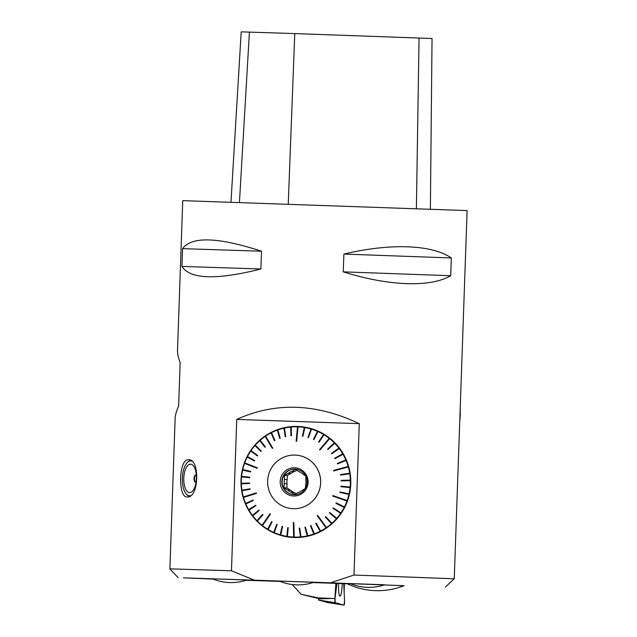 <?xml version="1.0" encoding="UTF-8"?>
<svg xmlns="http://www.w3.org/2000/svg" width="637" height="637" viewBox="0 0 637 637"><rect width="100%" height="100%" fill="white"/><g stroke="black" fill="none" stroke-linecap="round" stroke-linejoin="round"><path stroke-width="0.96" d="M291.133 492.218L293.872 492.337A11.028 10.901 -87.3 0 1 290.408 490.156L287.669 490.028A11.028 10.901 -87.3 0 0 291.133 492.218L294.413 494.416L298.291 492.465A11.028 10.901 -87.3 0 0 301.906 490.522L305.33 488.539L305.704 484.367A11.028 10.901 -87.3 0 0 305.848 480.234L305.768 476.046L302.487 473.84A11.028 10.901 -87.3 0 0 299.016 471.651L295.289 469.421L291.857 471.404A11.028 10.901 -87.3 0 0 288.25 473.347L290.99 473.474A11.028 10.901 -87.3 0 1 294.597 471.531L291.857 471.404M284.301 483.626L287.048 483.754A11.028 10.901 -87.3 0 1 287.191 479.621L284.452 479.494A11.028 10.901 -87.3 0 0 284.301 483.626L283.935 487.799L286.897 487.934L287.048 483.754M467.112 210.576L182.747 200.647L177.524 350.286C177.42 353.447 178.296 357.564 180.152 362.644L178.639 406.048C176.433 411.016 175.263 415.101 175.143 418.294L169.888 568.849L231.462 570.8L236.749 419.417C275.399 401.875 316.239 403.293 359.276 423.669L353.989 575.044L454.253 578.786L467.112 210.576M186.601 460.073L188.456 459.643C200.368 458.911 198.935 498.548 187.119 496.964C178.448 497.847 178.663 463.569 186.601 460.073M343.255 271.848C388.785 286.148 430.317 287.653 450.709 275.733L451.33 257.961C431.822 244.504 390.29 243.008 343.876 254.075L343.255 271.848L450.709 275.733M181.951 266.425C190.121 279.325 216.437 280.176 260.899 268.989L261.52 251.217C217.942 237.036 191.626 236.184 182.572 248.653L181.951 266.425L260.899 268.989M236.749 419.417L359.276 423.669M353.989 575.044L330.404 582.815L254.45 580.18L231.462 570.8M349.848 473.745L350.127 473.172A55.546 54.909 -87.3 0 0 348.757 466.881L348.328 466.985A55.156 54.519 92.7 0 1 349.681 473.227L350.127 473.172M350.78 480.115A55.546 54.909 -87.3 0 0 350.207 473.697L349.761 473.753A55.156 54.519 92.7 0 1 350.334 480.123L350.78 480.115L350.438 480.656M350.573 487.09A55.546 54.909 -87.3 0 0 350.796 480.648L350.35 480.656A55.156 54.519 92.7 0 1 350.127 487.05L350.573 487.09M350.159 487.584L340.875 486.7L350.159 487.584L350.207 487.058M350.071 487.576A55.156 54.519 92.7 0 1 349.06 493.89L349.498 493.978A55.546 54.909 -87.3 0 0 350.517 487.616M349.028 494.416L339.919 492.441L349.028 494.416L349.14 493.906M348.941 494.408A55.156 54.519 92.7 0 1 347.157 500.547L347.579 500.682A55.546 54.909 -87.3 0 0 349.379 494.503M347.237 500.571L347.396 501.184L346.974 501.048A55.156 54.519 92.7 0 1 344.442 506.909L344.848 507.092A55.546 54.909 -87.3 0 0 347.396 501.184M335.938 503.31L344.283 507.394L344.513 506.941M344.283 507.394L344.203 507.378A55.156 54.519 92.7 0 1 340.962 512.873L341.344 513.103A55.546 54.909 -87.3 0 0 344.601 507.562M332.968 508.286L340.747 513.334L341.026 512.912M340.747 513.334L340.66 513.318A55.156 54.519 92.7 0 1 336.774 518.359L337.116 518.622A55.546 54.909 -87.3 0 0 341.042 513.541M329.401 512.849L336.503 518.781L336.83 518.399M336.503 518.781L336.424 518.757A55.156 54.519 92.7 0 1 331.933 523.264L332.251 523.558A55.546 54.909 -87.3 0 0 336.766 519.02M325.308 516.933L331.614 523.638L331.981 523.311M331.614 523.638L331.535 523.614A55.156 54.519 92.7 0 1 326.526 527.524L317.656 515.452L317.218 515.755L326.088 527.818A55.156 54.519 92.7 0 1 320.634 531.059L320.873 531.409A55.546 54.909 -87.3 0 0 326.367 528.145L326.088 527.818M326.526 527.524L326.805 527.85A55.546 54.909 -87.3 0 0 331.853 523.917M326.566 527.571L326.367 528.145M315.761 523.383L320.236 531.33L320.666 531.107M320.236 531.33L320.164 531.298A55.156 54.519 92.7 0 1 314.36 533.822L314.543 534.196A55.546 54.909 -87.3 0 0 320.403 531.648M310.466 525.652L313.93 534.029L314.383 533.87M313.93 534.029L313.858 533.997A55.156 54.519 92.7 0 1 307.83 535.757A55.156 54.519 92.7 0 1 307.782 535.765L307.926 536.155A55.546 54.909 -87.3 0 0 314.049 534.371M304.932 527.229L307.337 535.916L307.798 535.813M307.337 535.916L307.265 535.884A55.156 54.519 92.7 0 1 301.022 536.864L301.118 537.262A55.546 54.909 -87.3 0 0 307.408 536.266M299.247 528.097L300.56 536.943L301.03 536.903M300.56 536.943L300.497 536.911A55.156 54.519 92.7 0 1 294.175 537.095L293.649 537.079A55.156 54.519 92.7 0 1 287.359 536.458L286.841 536.37A55.156 54.519 92.7 0 1 280.678 534.961L280.169 534.809A55.156 54.519 92.7 0 1 274.236 532.628L274.141 532.994A55.546 54.909 -87.3 0 0 280.121 535.191M293.649 537.079L293.299 522.531L293.832 522.555L294.222 537.493A55.546 54.909 -87.3 0 0 300.592 537.309M286.841 536.37L287.717 527.635L288.243 527.723L287.359 536.848A55.546 54.909 -87.3 0 0 293.697 537.469M280.169 534.809L282.119 526.321L282.621 526.473L280.63 535.343A55.546 54.909 -87.3 0 0 286.841 536.76M276.776 524.323L273.799 532.444L274.228 532.636M273.799 532.444L273.751 532.413A55.156 54.519 92.7 0 1 268.129 529.498L267.675 529.22A55.156 54.519 92.7 0 1 262.46 525.613L270.446 514.131L270.032 513.804L262.046 525.286A55.156 54.519 92.7 0 1 257.324 521.042L257.109 521.321A55.546 54.909 -87.3 0 0 261.871 525.597L262.046 525.286M267.675 529.22L271.625 521.615L272.079 521.894L267.994 529.833A55.546 54.909 -87.3 0 0 273.655 532.779M262.46 525.613L262.285 525.923A55.546 54.909 -87.3 0 0 267.54 529.562M262.468 525.613L261.871 525.597M262.651 514.449L256.99 520.692L257.332 521.034M256.99 520.692L256.95 520.668A55.156 54.519 92.7 0 1 252.793 515.859L252.467 515.437A55.156 54.519 92.7 0 1 248.94 510.133L248.669 509.68A55.156 54.519 92.7 0 1 245.826 503.971L245.524 504.13A55.546 54.909 -87.3 0 0 248.398 509.879M252.467 515.437L258.861 510.022L259.179 510.444L252.547 516.097A55.546 54.909 -87.3 0 0 256.735 520.947M248.669 509.68L255.676 505.181L255.939 505.643L248.661 510.341A55.546 54.909 -87.3 0 0 252.22 515.675M253.12 500.005L245.651 503.493L245.85 503.963M245.651 503.493L245.619 503.485A55.156 54.519 92.7 0 1 243.501 497.457L256.432 493.412L256.289 492.895L243.35 496.948A55.156 54.519 92.7 0 1 241.996 490.705L241.67 490.769A55.546 54.909 -87.3 0 0 243.039 497.059L243.35 496.948M243.501 497.457L243.183 497.569A55.546 54.909 -87.3 0 0 245.317 503.636M243.525 497.449L243.039 497.059M250.015 488.81L241.949 490.187L242.028 490.697M241.949 490.187L241.917 490.179A55.156 54.519 92.7 0 1 241.343 483.809L241.017 483.825A55.546 54.909 -87.3 0 0 241.59 490.243M241.367 483.284L249.529 482.997L241.367 483.284L241.375 483.809M242.769 469.533L242.299 469.963A55.546 54.909 -87.3 0 0 241.28 476.317L241.232 476.85A55.546 54.909 -87.3 0 0 241.001 483.292M244.735 462.9L244.218 463.258A55.546 54.909 -87.3 0 0 242.418 469.437L242.737 469.525A55.156 54.519 92.7 0 1 244.528 463.386L257.149 468.306L257.332 467.805L244.704 462.884A55.156 54.519 92.7 0 1 247.236 457.024L246.949 456.848A55.546 54.909 -87.3 0 0 244.401 462.757L244.704 462.884M247.498 456.562L246.949 456.848M250.46 450.837A55.546 54.909 -87.3 0 0 247.196 456.379L247.482 456.554A55.156 54.519 92.7 0 1 250.715 451.06L251.034 450.63M254.681 445.319A55.546 54.909 -87.3 0 0 250.755 450.399L251.018 450.614A55.156 54.519 92.7 0 1 254.911 445.574L255.27 445.191A55.156 54.519 92.7 0 1 259.745 440.669L259.546 440.374A55.546 54.909 -87.3 0 0 255.031 444.921L261.258 451.004L260.907 451.402L254.911 445.574M284.413 428.04L283.871 427.785A55.546 54.909 -87.3 0 0 277.748 429.569L277.254 429.744A55.546 54.909 -87.3 0 0 271.394 432.284L270.924 432.531A55.546 54.909 -87.3 0 0 265.43 435.796L264.992 436.09A55.546 54.909 -87.3 0 0 259.944 440.024L259.546 440.374M290.679 426.679A55.546 54.909 -87.3 0 0 284.389 427.674L284.413 428.048A55.156 54.519 92.7 0 1 290.655 427.069L291.181 426.997M298.036 426.83L297.575 426.448A55.546 54.909 -87.3 0 0 291.205 426.631L291.181 427.021A55.156 54.519 92.7 0 1 297.503 426.838L296.141 441.306L296.667 441.322L298.028 426.854A55.156 54.519 92.7 0 1 304.319 427.475L304.438 427.093A55.546 54.909 -87.3 0 0 298.1 426.464L298.028 426.854M311.525 429.083L311.167 428.597A55.546 54.909 -87.3 0 0 304.964 427.172L304.836 427.562L304.438 427.093M317.664 430.946A55.546 54.909 -87.3 0 0 311.676 428.749L311.509 429.123A55.156 54.519 92.7 0 1 317.449 431.305L317.664 430.946L317.951 431.48M323.811 434.1A55.546 54.909 -87.3 0 0 318.142 431.161L317.927 431.52A55.156 54.519 92.7 0 1 323.548 434.434L323.811 434.1L324.034 434.665M329.671 438.598L329.512 438.009A55.546 54.909 -87.3 0 0 324.257 434.378L324.002 434.713A55.156 54.519 92.7 0 1 329.218 438.32L319.519 449.722L319.941 450.048L329.632 438.646A55.156 54.519 92.7 0 1 334.353 442.89L334.688 442.611A55.546 54.909 -87.3 0 0 329.926 438.344L329.632 438.646M334.783 443.225L334.688 442.611M339.258 447.835A55.546 54.909 -87.3 0 0 335.062 442.994L334.728 443.264A55.156 54.519 92.7 0 1 338.892 448.074L339.258 447.835L339.274 448.456M343.136 453.6A55.546 54.909 -87.3 0 0 339.577 448.265L339.21 448.496A55.156 54.519 92.7 0 1 342.746 453.799L343.136 453.6L343.08 454.221M346.273 459.81A55.546 54.909 -87.3 0 0 343.407 454.062L343.009 454.253A55.156 54.519 92.7 0 1 345.859 459.962L346.273 459.81L346.138 460.424M348.407 466.969L348.614 466.364A55.546 54.909 -87.3 0 0 346.48 460.296L346.066 460.447A55.156 54.519 92.7 0 1 348.184 466.475L333.533 470.44L333.677 470.958L348.328 466.985M384.111 584.941L404.081 585.69A71.137 71.137 0 0 1 347.117 583.699L350.772 583.803M350.231 583.572L384.613 584.774M279.364 581.095L313.746 582.298M212.487 578.802L246.869 580.004M430.373 209.127L432.045 38.515L294.772 33.578L241.208 31.85L230.976 202.144M451.33 257.961L343.876 254.075M261.52 251.217L182.572 248.653M254.45 580.18L183.392 577.847L213.244 579.113M347.253 583.763L312.918 582.568M280.192 581.438L246.113 580.259M330.404 582.815L403.938 585.745M283.871 427.785L283.895 428.168A55.156 54.519 92.7 0 0 277.82 429.935L280.224 438.216L279.723 438.399L277.254 429.744M270.924 432.531L274.451 440.724L274.921 440.486L271.513 432.634A55.156 54.519 92.7 0 1 277.326 430.11M264.992 436.09L272.317 448.4L272.747 448.098L265.589 436.114A55.156 54.519 92.7 0 1 271.043 432.873M259.745 440.669L264.968 447.278L265.366 446.927L260.143 440.318A55.156 54.519 92.7 0 1 265.151 436.417M242.299 469.963L242.617 470.042A55.156 54.519 92.7 0 0 241.606 476.357L249.768 477.185L249.712 477.718L241.59 476.89M241.232 476.85L241.558 476.89A55.156 54.519 92.7 0 0 241.335 483.276M348.614 466.364L348.184 466.475M311.167 428.597L310.999 428.972A55.156 54.519 92.7 0 0 304.836 427.562L302.917 436.249L302.4 436.162L304.319 427.475M243.382 496.956L256.297 492.919M262.094 525.31L270.072 513.836M293.713 537.11L293.362 522.539M326.168 527.842L317.25 515.731M347.061 501.056L332.641 496.04M346.974 501.048L332.641 496.048L332.817 495.554L347.157 500.547M348.264 466.467L333.541 470.456M329.289 438.304L319.559 449.754M297.559 426.814L296.197 441.306M265.199 436.393L272.357 448.376M244.56 463.386L257.157 468.283M245.826 503.971L253.319 500.467L253.112 499.973L245.619 503.485M255.692 505.213L248.709 509.696M258.885 510.054L252.507 515.452M257.324 521.042L262.993 514.8L262.619 514.417L256.95 520.668M271.673 521.647L267.723 529.251M274.236 532.628L277.206 524.514L276.729 524.307L273.751 532.413M282.175 526.337L280.224 534.841M287.773 527.651L286.897 536.402M301.022 536.864L299.716 528.057L299.191 528.105L300.497 536.911M307.782 535.765L305.394 527.125L304.876 527.245L307.265 535.884M314.36 533.822L310.912 525.485L310.418 525.668L313.858 533.997M320.634 531.059L316.191 523.16L315.713 523.399L320.164 531.298M331.933 523.264L325.674 516.607L325.276 516.957L331.535 523.614M336.774 518.359L329.727 512.482L329.377 512.881L336.424 518.757M340.962 512.873L333.247 507.872L332.952 508.31L340.66 513.318M344.442 506.909L336.169 502.856L335.922 503.334L344.203 507.378M339.919 492.441L340.031 491.915L349.06 493.89M340.875 486.7L340.922 486.166L350.127 487.05M341.098 480.354L350.422 480.123M350.334 480.123L341.09 480.354L341.106 480.887L350.35 480.656M349.761 473.753L340.62 475.091L340.54 474.557L349.769 473.227M340.54 474.557L349.681 473.227M337.331 463.441L345.939 459.954M345.859 459.962L337.315 463.418L337.522 463.911L346.066 460.447M334.712 458.266L342.825 453.783M342.746 453.799L334.696 458.242L334.966 458.704L343.009 454.253M331.479 453.464L338.972 448.058M338.892 448.074L331.455 453.44L331.773 453.863L339.21 448.496M327.673 449.117L334.433 442.874M334.353 442.89L327.641 449.085L328.015 449.467L334.728 443.264M318.604 442.022L323.62 434.418M323.548 434.434L318.564 441.998L319.01 442.269L324.002 434.713M313.476 439.387L317.513 431.281M317.449 431.305L313.428 439.371L313.914 439.586L317.927 431.52M308.069 437.428L311.071 428.948M310.999 428.972L308.013 437.412L308.523 437.563L311.509 429.123M302.456 436.17L304.382 427.451M290.982 435.827L290.711 427.045M290.655 427.069L290.926 435.827L291.451 435.78L291.181 427.021M285.304 436.743L283.951 428.144M283.895 428.168L285.249 436.759L285.758 436.64L284.413 428.048M279.778 438.375L277.374 430.086M274.499 440.7L271.091 432.849M265 447.254L259.785 440.653M260.931 451.378L254.951 445.558M257.412 455.988L250.755 451.044M250.715 451.06L257.388 456.012L257.69 455.574L251.018 450.614M254.482 461.005L247.275 457.016M247.236 457.024L254.474 461.029L254.712 460.559L247.482 456.554M242.737 469.525L250.723 471.452L250.604 471.969L242.649 470.042M250.604 471.969L242.617 470.042M249.712 477.718L241.558 476.89M249.529 482.997L249.545 483.531L241.343 483.809M241.996 490.705L250.094 489.327L250.015 488.794L241.917 490.179M295.385 455.097L295.409 455.097A26.818 26.507 92.7 0 1 295.409 455.097A26.818 26.507 92.7 0 1 300.003 508.039A26.818 26.507 92.7 0 1 292.924 508.676A26.818 26.507 92.7 0 1 292.916 508.676A26.818 26.507 -87.3 0 0 320.618 483.117A26.818 26.507 -87.3 0 0 295.074 455.089A26.818 26.507 -87.3 0 0 267.651 480.816A26.818 26.507 -87.3 0 0 292.901 508.676L292.924 508.676M305.394 527.125L307.83 535.757M295.242 469.119A12.804 12.66 -87.3 0 0 282.167 481.333A12.804 12.66 -87.3 0 0 294.055 494.702A12.804 12.66 -87.3 0 0 307.13 482.416A12.804 12.66 -87.3 0 0 295.074 469.111A12.804 12.66 -87.3 0 0 294.931 469.111A12.804 12.66 -87.3 0 0 281.841 481.389A12.804 12.66 -87.3 0 0 294.039 494.702M284.452 479.494L284.373 475.298L288.25 473.347M287.669 490.028L283.935 487.799M294.636 467.781A14.118 13.958 92.7 0 1 305.975 489.359A14.118 13.958 92.7 0 1 281.817 488.523A14.118 13.958 92.7 0 1 294.636 467.781M290.408 490.156L286.897 487.934M295.95 493.659L293.872 492.337M294.597 471.531L296.826 470.329M287.191 479.621L287.335 475.441L290.99 473.474M284.373 475.298L287.335 475.441M196.1 481.883A3.559 1.577 92 0 1 195.479 482.137A3.559 1.577 92 0 1 194.166 480.226A3.559 1.577 92 0 1 194.357 476.603A3.559 1.577 92 0 1 195.734 475.027A3.559 1.577 92 0 1 196.339 475.329M195.734 482.105A3.559 1.577 92 0 1 194.826 480.855A6.545 6.545 0 0 1 194.986 476.261A3.559 1.577 92 0 1 195.981 475.083M186.944 462.964A17.78 7.883 92 0 1 187.071 462.812A17.78 7.883 92 0 1 191.044 460.631L191.044 460.631M189.77 496.167L189.77 496.167A17.78 7.883 92 0 1 185.964 493.707A17.78 7.883 92 0 1 185.845 493.548M191.689 461.148A17.43 7.724 -88 0 0 186.816 463.107A17.43 7.724 -88 0 0 182.373 478.108A17.43 7.724 -88 0 0 185.733 493.388A17.43 7.724 -88 0 0 190.447 495.697M185.088 470.448A14.229 6.306 92 0 1 195.742 471.229A14.229 6.306 92 0 1 195.217 485.927A14.229 6.306 92 0 1 186.315 490.315A14.229 6.306 92 0 1 185.088 470.448M318.556 598.557L301.094 594.273L318.134 597.92L334.998 598.533A2.827 0.43 92 0 1 335.014 598.358L336.957 583.404L335.014 598.358A2.827 0.43 92 0 0 335.213 602.69L344.004 605.15A2.827 0.43 92 0 0 344.537 601.025L343.749 583.643L344.139 592.251L344.354 583.659M318.134 597.92L334.998 598.533M334.855 598.501L335.874 583.365M301.094 594.273L292.168 584.519M338.605 589.735A11.984 1.815 92 0 0 339.967 596.16A11.984 1.815 92 0 0 342.236 583.588A11.984 1.815 92 0 1 339.967 596.16L339.967 596.16A11.984 1.815 92 0 1 338.605 589.735A11.984 1.815 92 0 1 338.613 583.46A11.984 1.815 92 0 0 338.605 589.735M327.354 602.491L344.012 605.15A2.827 0.43 92 0 0 344.012 605.15L327.354 602.491L318.564 600.038L318.619 598.055M336.957 583.404L335.014 598.358L335.213 602.69L344.004 605.15L344.537 601.025L343.749 583.643M419.058 37.997L416.391 208.618M294.772 33.578L288.25 204.095M249.425 32.057L239.44 202.431M318.508 598.891L332.156 598.454M335.213 602.69L318.564 600.038M445.374 587.059L454.253 578.786M178.169 577.727L169.888 568.857M212.447 578.786A48.372 48.372 0 0 0 246.917 579.989M279.325 581.079A48.372 48.372 0 0 0 313.786 582.282M350.183 583.556A48.372 48.372 0 0 0 384.652 584.758M459.763 421.041A71.137 71.137 0 0 0 460.185 408.946"/></g></svg>
